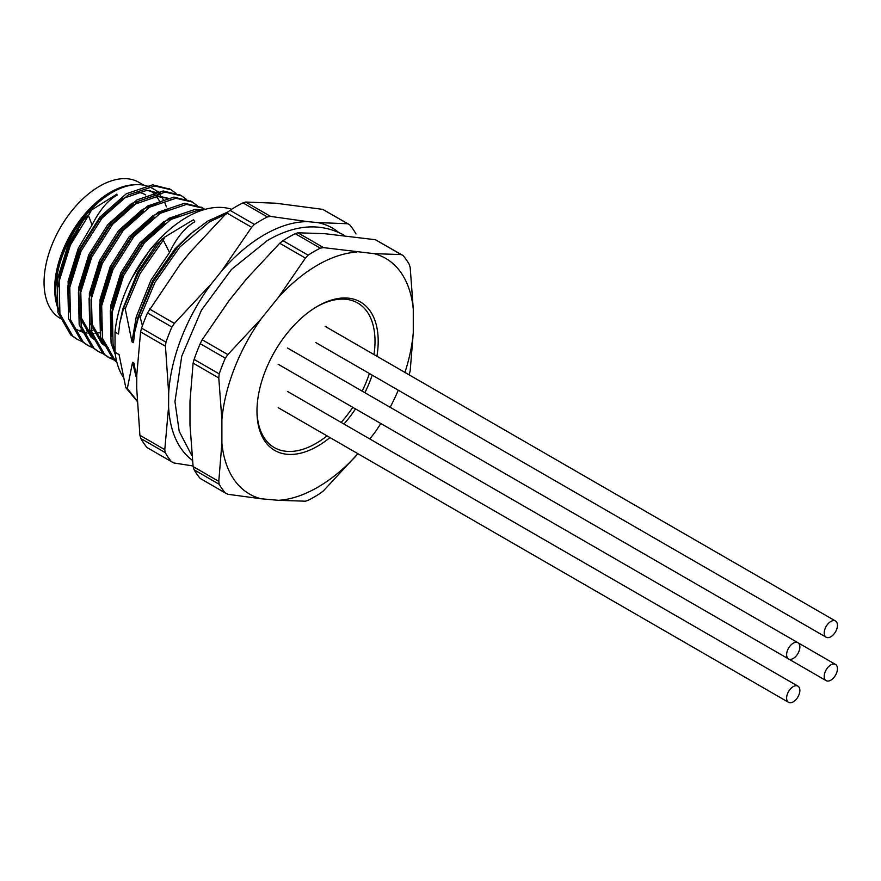 <?xml version="1.0" encoding="UTF-8"?>
<svg xmlns="http://www.w3.org/2000/svg" width="881" height="881" viewBox="0 0 881 881"><rect width="100%" height="100%" fill="white"/><g stroke="black" fill="none" stroke-linecap="round" stroke-linejoin="round"><path stroke-width="1.32" d="M194.106 469.793A150.376 86.823 120 0 0 200.207 478.46L225.305 492.953A150.376 86.823 -60 0 1 219.204 484.286L194.106 469.793L193.104 466.545L189.988 424.752L189.988 401.34L193.104 363.126L194.106 359.404A150.376 86.823 120 0 1 200.207 343.689L202.167 339.758L229.06 300.641L246.625 278.792L279.729 243.266L282.999 240.689A150.376 86.823 120 0 1 295.19 233.663L297.866 232.793L324.759 233.685L375.438 239.731L403.08 255.545A150.376 86.823 -60 0 1 409.169 264.212L410.183 267.45L413.288 309.253L413.288 332.666L410.183 370.879L409.169 374.601A150.376 86.823 -60 0 1 409.092 374.821M202.167 339.758L227.849 354.591L225.305 358.182A150.376 86.823 -60 0 0 219.204 373.885L194.106 359.404M225.305 358.182L200.207 343.689M227.849 354.591L260.963 319.065L278.528 297.205L305.41 258.1L279.729 243.266M282.999 240.689L308.097 255.182A150.376 86.823 -60 0 1 320.288 248.145L295.19 233.663M297.866 232.793L323.547 247.627L374.227 253.673L401.108 254.554L375.438 239.731M357.884 453.693L323.547 490.739L320.288 493.305A150.376 86.823 -60 0 1 308.097 500.342L305.41 501.201L278.528 500.32L260.963 498.756L227.849 494.274L225.305 492.953M380.801 423.508A136.092 78.574 -60 0 1 374.227 433.364L369.745 438.925M193.104 466.545L218.785 481.378L221.891 443.176L221.891 419.752L218.785 377.96L193.104 363.126M329.968 437.571A85.71 49.49 -60 0 1 317.589 446.193A85.71 49.49 -60 0 1 256.977 411.207A85.71 49.49 -60 0 1 317.589 306.225A85.71 49.49 -60 0 1 376.925 356.243M372.178 375.119A85.71 49.49 -60 0 1 364.877 392.706M355.517 408.916A85.71 49.49 -60 0 1 343.942 424.025M260.963 498.756A136.092 78.574 -60 0 1 221.891 443.176M356.662 455.213A136.092 78.574 -60 0 1 278.528 500.32M413.288 332.666A136.092 78.574 -60 0 1 404.941 372.421M398.278 390.195A136.092 78.574 -60 0 1 390.162 407.297M374.227 253.673A136.092 78.574 -60 0 1 413.288 309.253M278.528 297.205A136.092 78.574 -60 0 1 356.662 252.098M221.891 419.752A136.092 78.574 -60 0 1 260.963 319.065M69.07 292.866L70.084 282.504L80.248 249.532L99.19 219.578L122.999 198.478L146.808 190.34L161.708 193.754L152.402 188.38A80.072 46.23 120 0 0 112.372 192.344L112.372 192.344A80.072 46.23 120 0 0 55.745 290.422A80.072 46.23 120 0 0 59.39 311.4M80.138 330.089A80.072 46.23 120 0 0 82.506 330.518M86.646 330.827A80.072 46.23 120 0 0 92.516 330.419M93.948 330.188A80.072 46.23 120 0 0 95.302 329.923M166.355 206.848A80.072 46.23 120 0 0 164.857 202.894M163.723 200.549A80.072 46.23 120 0 0 161.278 196.54M160.507 195.516A80.072 46.23 120 0 0 156.873 191.618M88.717 215.063L83.728 219.578L69.621 243.398L59.445 276.359L58.443 286.732M76.317 329.373L80.854 331.498M81.966 331.884L87.043 333.073M88.276 333.227L93.926 333.414M95.302 333.326L100.104 332.688M117.151 195.108C108.055 200.053 99.685 210.019 92.031 225.018L78.255 248.387L68.079 281.347L69.125 311.984M170.518 198.842L155.452 195.329L131.643 203.467L107.834 224.567L88.893 254.521L78.717 287.492L79.477 317.028L91.172 337.368L97.582 341.652L93.166 338.524L81.47 318.173L80.711 288.638L90.886 255.677L109.828 225.723L133.637 204.623L157.446 196.474L170.363 198.864M158.272 202.63L142.27 209.612L118.461 230.712L99.52 260.666L89.355 293.626L90.115 323.162L101.8 343.513L106.227 346.64M168.91 208.775L152.909 215.746L129.1 236.846L110.158 266.8L99.982 299.771L101.029 330.397M143.68 211.121L120.466 231.857L101.513 261.811L91.349 294.783L92.109 324.318L103.793 344.658L108.22 347.797M179.537 214.909L163.536 221.891L139.738 242.991L120.796 272.945L110.621 305.905L111.667 336.542M154.318 217.266L131.093 238.002L112.151 267.956L101.976 300.917L100.974 311.279M164.956 223.4L141.731 244.136L122.789 274.09L112.614 307.062L111.612 317.424M156.851 241.989L150.365 249.125L131.908 278.044M228.08 211.881L207.773 221.087L189.547 234.709L175.066 248.739L152.545 280.918L137.799 317.601L134.716 331.972L138.691 316.51L140.211 317.391L142.425 325.761M231.604 209.304A102.251 59.038 120 0 0 186.805 217.211A102.251 59.038 120 0 0 115.026 332.027L118.483 334.031L119.728 323.316L123.703 307.854L125.212 308.735L131.963 341.806L133.483 342.687L134.716 331.972M194.756 221.803C184.988 227.496 176.585 237.738 169.537 252.517L163.282 240.15L164.879 236.956L156.444 244.268L137.546 272.262L122.811 308.945L119.717 323.316M169.537 252.517L151.025 280.037L136.28 316.72L131.963 341.806M115.026 332.027L115.026 352.246A102.251 59.038 120 0 0 123.01 376.837M115.026 352.246L119.067 354.58L125.807 387.651L136.951 401.053M136.753 379.887L134.055 363.236L132.535 362.355L136.181 377.046M227.54 213.378L209.293 221.968L179.834 247.032L155.001 282.338L140.211 317.391M193.996 231.02L178.314 246.162L153.481 281.457L138.691 316.51M125.807 387.651L127.327 388.532L137.062 400.734M162.082 238.894L138.493 272.802L123.703 307.854M163.271 240.15L140.002 273.683L125.212 308.735M132.535 362.355L127.327 388.532M145.772 194.965A71.053 41.022 120 0 0 137.249 191.981M78.838 229.346A71.053 41.022 120 0 0 62.408 266.381M110.246 193.578L112.372 192.344L110.246 193.578A77.065 44.491 120 0 0 55.745 287.966L55.745 290.422M160.056 202.223A77.065 44.491 120 0 0 156.499 196.529M155.508 195.318A77.065 44.491 120 0 0 149.748 190.351M164.89 236.978L193.589 219.644L194.767 221.825M92.031 225.018L88.463 215.548L70.436 244.918L59.148 281.193L59.908 313.691L72.716 336.057L77.561 339.493L83.177 342.048M176.068 193.446L171.101 189.767L154.627 185.979L128.318 194.91L102.009 218.103L81.074 251.063L69.786 287.338L70.546 319.825L83.343 342.191L88.199 345.638L93.815 348.182M186.695 199.58L181.728 195.912L165.254 192.113L138.956 201.044L112.647 224.248L91.701 257.197L80.413 293.472L81.173 325.97L93.981 348.336L98.837 351.772L104.443 354.327M197.333 205.725L192.366 202.046L175.892 198.258L149.583 207.189L123.285 230.381L102.339 263.342L91.051 299.606L91.811 332.104L104.619 354.47L109.464 357.906L115.081 360.461M204.921 209.414L202.993 208.191L186.519 204.392L160.221 213.323L133.912 236.526L112.966 269.476L101.689 305.751L102.438 338.249L115.246 360.604L116.744 361.827M201.121 210.592L197.157 210.537L170.848 219.468L144.55 242.66L123.604 275.621L112.316 311.885L113.076 344.383L115.026 350.682M88.463 215.548L91.492 210.041L86.745 214.039L68.443 243.773L57.155 280.048L57.915 312.535L70.722 334.901L76.581 338.899M170.088 189.217L152.633 184.823L126.324 193.754L100.016 216.957L79.081 249.907L67.793 286.182L68.553 318.68L81.349 341.035L87.208 345.044M180.715 195.351L163.26 190.968L136.962 199.899L110.654 223.091L89.708 256.052L78.42 292.316L79.18 324.814L91.987 347.18L97.846 351.178M191.353 201.496L173.898 197.102L147.59 206.033L121.292 229.236L100.346 262.186L89.058 298.461L89.818 330.959L102.625 353.314L107.471 356.761L116.369 360.263M201.991 207.63L184.525 203.247L158.228 212.178L131.919 235.37L110.973 268.331L99.685 304.595L100.445 337.093L113.253 359.459L116.821 362.124M203.037 209.964L195.164 209.381L168.855 218.312L142.557 241.515L121.611 274.465L110.323 310.74L111.083 343.227L115.334 354.669M91.492 210.041L116.777 194.194L117.162 195.13M403.08 255.545L401.108 254.554M323.547 247.627L320.288 248.145M308.097 255.182L305.41 258.1M219.204 373.885L218.785 377.96M218.785 481.378L219.204 484.286M134.375 184.779A78.574 45.36 120 0 0 54.688 288.572A78.574 45.36 120 0 0 59.512 311.94M143.933 185.219L138.89 182.312A78.574 45.36 120 0 0 78.343 203.368A78.574 45.36 120 0 0 44.05 282.438A78.574 45.36 120 0 0 60.326 318.404L61.538 319.109M192.267 460.212A135.707 78.354 -60 0 1 168.601 406.604L168.678 393.355A135.707 78.354 -60 0 1 211.583 283.539L221.483 271.227A135.707 78.354 -60 0 1 307.689 221.638L317.567 222.574A135.707 78.354 -60 0 1 338.293 232.144M140.85 438.518A150.376 86.823 120 0 0 147.061 447.581L171.454 461.655A150.376 86.823 -60 0 1 165.243 452.603L140.85 438.518L139.914 435.291L136.698 388.191L136.786 374.943L140.586 331.895L141.566 328.128L165.958 342.213A150.376 86.823 -60 0 1 171.894 327.027L147.501 312.942A150.376 86.823 120 0 0 141.566 328.128M147.501 312.942L179.68 265.115L189.58 252.803L226.769 212.938L229.985 210.328L254.378 224.413A150.376 86.823 -60 0 1 267.361 216.946L242.969 202.861A150.376 86.823 120 0 0 229.985 210.328M242.969 202.861L245.7 202.046L275.797 203.214L322.787 209.381L349.669 224.776A150.376 86.823 -60 0 1 356.012 233.939M139.914 435.291L164.791 449.651L168.601 406.604M168.678 393.355L165.463 346.266L140.586 331.895M149.517 309.044L174.394 323.404L211.583 283.539M221.483 271.227L251.647 227.298L226.769 212.938M317.567 222.574L347.665 223.741L322.787 209.381M245.7 202.046L270.577 216.407L307.689 221.638M193.016 465.95L173.942 462.977L171.454 461.655M164.791 449.651L165.243 452.603M165.958 342.213L165.463 346.266M174.394 323.404L171.894 327.027M270.577 216.407L267.361 216.946M254.378 224.413L251.647 227.298M349.669 224.776L347.665 223.741M316.786 306.698A83.464 48.191 -60 0 1 375.009 341.222A83.464 48.191 -60 0 1 373.973 354.547M369.381 373.511A83.464 48.191 -60 0 1 362.146 391.12M352.785 407.33A83.464 48.191 -60 0 1 341.145 422.417M327.016 435.875A83.464 48.191 -60 0 1 256.988 410.271M793.241 643.185A9.361 5.407 120 0 0 787.129 651.433A9.361 5.407 120 0 0 788.561 658.933A9.361 5.407 120 0 0 793.241 658.47A9.361 5.407 120 0 0 799.353 650.222A9.361 5.407 120 0 0 797.922 642.723A9.361 5.407 120 0 0 793.241 643.185M830.838 621.479A9.361 5.407 120 0 0 824.726 629.728A9.361 5.407 120 0 0 826.158 637.227A9.361 5.407 120 0 0 830.838 636.765A9.361 5.407 120 0 0 836.95 628.516A9.361 5.407 120 0 0 835.518 621.017A9.361 5.407 120 0 0 830.838 621.479M830.838 664.891A9.361 5.407 120 0 0 824.726 673.139A9.361 5.407 120 0 0 826.158 680.639A9.361 5.407 120 0 0 830.838 680.176A9.361 5.407 120 0 0 836.95 671.928A9.361 5.407 120 0 0 835.518 664.428A9.361 5.407 120 0 0 830.838 664.891M793.241 686.596A9.361 5.407 120 0 0 787.129 694.845A9.361 5.407 120 0 0 788.561 702.344A9.361 5.407 120 0 0 793.241 701.882A9.361 5.407 120 0 0 799.353 693.633A9.361 5.407 120 0 0 797.922 686.134A9.361 5.407 120 0 0 793.241 686.596M75.568 338.337L77.561 339.493M86.206 344.482L88.199 345.627M96.833 350.616L98.826 351.772M107.471 356.761L109.464 357.906M169.097 188.622L171.09 189.767M179.735 194.756L181.728 195.912M190.373 200.901L192.366 202.046M201 207.035L202.993 208.191M191.739 455.455L179.206 431.338L174.956 401.637L181.75 356.188L201.496 310.09L231.472 269.476L267.538 240.403C294.772 224.655 319.836 222.673 342.731 234.445L344.438 235.469M797.922 642.723L287.525 348.039M788.561 658.933L278.165 364.249M835.518 621.017L325.122 326.344M826.158 637.227L315.761 342.555M835.518 664.428L797.966 642.745M826.158 680.639L315.761 385.955M797.922 686.134L287.525 391.45M788.561 702.344L278.165 407.661"/></g></svg>
